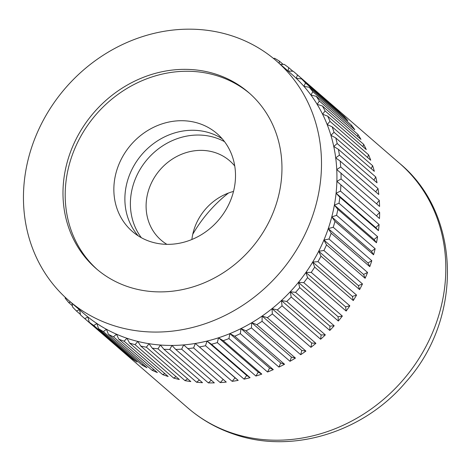 <?xml version="1.0" encoding="UTF-8"?>
<svg xmlns="http://www.w3.org/2000/svg" width="471" height="471" viewBox="0 0 471 471"><rect width="100%" height="100%" fill="white"/><g stroke="black" fill="none" stroke-linecap="round" stroke-linejoin="round"><path stroke-width="0.71" d="M72.558 146.775A116.461 103.95 -49.1 0 0 96.225 268.653A116.461 103.95 -49.1 0 0 272.391 214.464A116.461 103.95 -49.1 0 0 248.723 92.593A116.461 103.95 -49.1 0 0 72.558 146.775M249.818 93.552A116.461 103.95 -49.1 0 0 74.765 148.683A116.461 103.95 -49.1 0 0 97.338 269.595M323.895 250.513L362.482 283.936A161.753 144.379 130.9 0 1 359.591 289.6L358.396 285.614L318.702 251.237L323.895 250.513A161.753 144.379 -49.1 0 0 326.521 244.855L323.907 240.057A158.515 141.488 -49.1 0 0 328.269 228.594A158.515 141.488 -49.1 0 0 331.767 216.919A158.515 141.488 -49.1 0 0 334.375 205.103A158.515 141.488 -49.1 0 0 336.082 193.216A158.515 141.488 -49.1 0 0 336.877 181.341A158.515 141.488 -49.1 0 0 336.747 169.536A158.515 141.488 -49.1 0 0 335.705 157.885A158.515 141.488 -49.1 0 0 333.756 146.457A158.515 141.488 -49.1 0 0 330.901 135.318A158.515 141.488 -49.1 0 0 327.168 124.544A158.515 141.488 -49.1 0 0 322.576 114.2A158.515 141.488 -49.1 0 0 317.148 104.344A158.515 141.488 -49.1 0 0 310.931 95.042A158.515 141.488 -49.1 0 0 303.954 86.352A158.515 141.488 -49.1 0 0 296.259 78.327A158.515 141.488 -49.1 0 0 291.69 74.171L276.259 60.8A158.515 141.488 -49.1 0 0 36.479 134.553A158.515 141.488 -49.1 0 0 68.695 300.439A158.515 141.488 -49.1 0 0 308.47 226.686A158.515 141.488 -49.1 0 0 276.259 60.8M279.115 63.279L279.474 61.206A161.753 144.379 -49.1 0 0 274.646 58.292L273.386 58.386M279.474 61.206L283.153 64.392M297.484 74.966L336.07 108.389A161.753 144.379 130.9 0 1 340.203 112.339L301.617 78.916L296.259 78.327L297.484 74.966A161.753 144.379 -49.1 0 0 294.911 72.681A161.753 144.379 -49.1 0 0 293.25 71.268L287.899 71.009L288.788 67.694A161.753 144.379 -49.1 0 0 284.243 64.38L280.445 64.433M288.788 67.694L292.891 71.251M305.508 82.978L344.101 116.402A161.753 144.379 130.9 0 1 347.875 120.711L309.288 87.288L303.954 86.352L305.508 82.978A161.753 144.379 -49.1 0 0 301.617 78.916M312.821 91.68L351.407 125.103A161.753 144.379 130.9 0 1 354.804 129.743L316.218 96.319L310.931 95.042L312.821 91.68A161.753 144.379 -49.1 0 0 309.288 87.288M319.367 101.024L357.954 134.447A161.753 144.379 130.9 0 1 360.951 139.381L322.364 105.957L317.148 104.344L319.367 101.024A161.753 144.379 -49.1 0 0 316.218 96.319M325.108 110.938L363.694 144.361A161.753 144.379 130.9 0 1 366.273 149.566L327.686 116.143L322.576 114.2L325.108 110.938A161.753 144.379 -49.1 0 0 322.364 105.957M330.012 121.377L368.599 154.8A161.753 144.379 130.9 0 1 370.742 160.24L332.155 126.817L327.168 124.544L330.012 121.377A161.753 144.379 -49.1 0 0 327.686 116.143M334.045 132.269L372.632 165.692A161.753 144.379 130.9 0 1 374.327 171.332L335.741 137.909L330.901 135.318L334.045 132.269A161.753 144.379 -49.1 0 0 332.155 126.817M337.183 143.543L375.776 176.966A161.753 144.379 130.9 0 1 377.012 182.777L338.425 149.354L333.756 146.457L337.183 143.543A161.753 144.379 -49.1 0 0 335.741 137.909M339.408 155.136L378.001 188.559A161.753 144.379 130.9 0 1 378.772 194.505L340.18 161.082L335.705 157.885L339.408 155.136A161.753 144.379 -49.1 0 0 338.425 149.354M340.71 166.975L379.296 200.399A161.753 144.379 130.9 0 1 379.597 206.439L336.747 169.536L340.71 166.975A161.753 144.379 -49.1 0 0 340.18 161.082M341.075 178.986L379.661 212.409A161.753 144.379 130.9 0 1 379.491 218.509L336.877 181.341L341.075 178.986A161.753 144.379 -49.1 0 0 341.01 173.016M379.491 218.509L336.877 181.341M340.498 191.096L379.09 224.52A161.753 144.379 130.9 0 1 378.443 230.643L375.77 227.599L336.082 193.216L340.498 191.096A161.753 144.379 -49.1 0 0 340.904 185.085M378.443 230.643L339.856 197.219L336.082 193.216M338.99 203.231L377.583 236.654A161.753 144.379 130.9 0 1 376.47 242.759L374.062 239.48L334.375 205.103L338.99 203.231A161.753 144.379 -49.1 0 0 339.856 197.219M376.47 242.759L337.878 209.336L334.375 205.103M336.559 215.312L375.146 248.735A161.753 144.379 130.9 0 1 373.574 254.787L371.454 251.296L331.767 216.919L336.559 215.312A161.753 144.379 -49.1 0 0 337.878 209.336M373.574 254.787L334.987 221.364L331.767 216.919M333.215 227.269L371.807 260.693A161.753 144.379 130.9 0 1 369.782 266.651L367.957 262.971L328.269 228.594L333.215 227.269A161.753 144.379 -49.1 0 0 334.987 221.364M369.782 266.651L331.195 233.227L328.269 228.594M359.591 289.6L321.004 256.177L318.702 251.237A158.515 141.488 -49.1 0 0 323.907 240.057L328.988 239.027A161.753 144.379 -49.1 0 0 331.195 233.227M328.988 239.027L367.574 272.45A161.753 144.379 130.9 0 1 366.373 275.376A161.753 144.379 130.9 0 1 365.113 278.284L326.521 244.855M362.482 283.936L358.396 285.614M353.262 300.545L314.675 267.122L312.697 262.059L317.966 261.658L356.553 295.082A161.753 144.379 130.9 0 1 353.262 300.545L352.385 296.436L312.697 262.059A158.515 141.488 -49.1 0 0 318.702 251.237M317.966 261.658A161.753 144.379 -49.1 0 0 321.004 256.177M356.553 295.082L352.385 296.436M346.156 311.048L307.569 277.625L305.92 272.462L311.249 272.385L349.835 305.809A161.753 144.379 130.9 0 1 346.156 311.048L345.608 306.845L305.92 272.462A158.515 141.488 -49.1 0 0 312.697 262.059M311.249 272.385A161.753 144.379 -49.1 0 0 314.675 267.122M349.835 305.809L345.608 306.845M338.319 321.034L299.733 287.61L298.414 282.388L303.771 282.641L342.358 316.065A161.753 144.379 130.9 0 1 338.319 321.034L338.107 316.765L298.414 282.388A158.515 141.488 -49.1 0 0 305.92 272.462M303.771 282.641A161.753 144.379 -49.1 0 0 307.569 277.625M342.358 316.065L338.107 316.765M329.8 330.454L291.213 297.03L290.23 291.761L295.588 292.356L334.18 325.779A161.753 144.379 130.9 0 1 329.8 330.454L329.918 326.138L290.23 291.761A158.515 141.488 -49.1 0 0 298.414 282.388M295.588 292.356A161.753 144.379 -49.1 0 0 299.733 287.61M334.18 325.779L329.918 326.138M320.651 339.244L282.058 305.82L281.411 300.533L286.751 301.469L325.337 334.893A161.753 144.379 130.9 0 1 320.651 339.244L321.104 334.916L281.411 300.533A158.515 141.488 -49.1 0 0 290.23 291.761M286.751 301.469A161.753 144.379 -49.1 0 0 291.213 297.03M325.337 334.893L321.104 334.916M310.925 347.345L272.338 313.922L272.02 308.652L277.307 309.924L315.9 343.347A161.753 144.379 130.9 0 1 310.925 347.345L311.714 343.029L272.02 308.652A158.515 141.488 -49.1 0 0 281.411 300.533M277.307 309.924A161.753 144.379 -49.1 0 0 282.058 305.82M315.9 343.347L311.714 343.029M300.686 354.716L262.1 321.293L262.111 316.065L267.322 317.672L305.909 351.095A161.753 144.379 130.9 0 1 300.686 354.716L301.799 350.442L262.111 316.065A158.515 141.488 -49.1 0 0 272.02 308.652M267.322 317.672A161.753 144.379 -49.1 0 0 272.338 313.922M305.909 351.095L301.799 350.442M290.001 361.31L251.414 327.887L251.738 322.717L256.854 324.66L295.441 358.084A161.753 144.379 130.9 0 1 290.001 361.31L291.431 357.095L251.738 322.717A158.515 141.488 -49.1 0 0 262.111 316.065M256.854 324.66A161.753 144.379 -49.1 0 0 262.1 321.293M295.441 358.084L291.431 357.095M278.926 367.086L240.34 333.662L240.975 328.581L245.968 330.854L284.555 364.277A161.753 144.379 130.9 0 1 278.926 367.086L280.669 362.958L240.975 328.581A158.515 141.488 -49.1 0 0 251.738 322.717M245.968 330.854A161.753 144.379 -49.1 0 0 251.414 327.887M284.555 364.277L280.669 362.958M267.54 372.002L228.947 338.578L229.889 333.615L234.729 336.206L273.315 369.629A161.753 144.379 130.9 0 1 267.54 372.002L269.577 367.992L229.889 333.615A158.515 141.488 -49.1 0 0 240.975 328.581M234.729 336.206A161.753 144.379 -49.1 0 0 240.34 333.662M273.315 369.629L269.577 367.992M255.9 376.035L217.314 342.611L218.538 337.789L223.207 340.686L261.799 374.109A161.753 144.379 130.9 0 1 255.9 376.035L258.232 372.167L218.538 337.789A158.515 141.488 -49.1 0 0 229.889 333.615M223.207 340.686A161.753 144.379 -49.1 0 0 228.947 338.578M261.799 374.109L258.232 372.167M244.096 379.155L205.503 345.732L207.005 341.075L211.479 344.272L250.066 377.695A161.753 144.379 130.9 0 1 244.096 379.155L246.692 375.452L207.005 341.075A158.515 141.488 -49.1 0 0 218.538 337.789M211.479 344.272A161.753 144.379 -49.1 0 0 217.314 342.611M250.066 377.695L246.692 375.452M232.179 381.345L193.593 347.922L195.347 343.453L238.196 380.356A161.753 144.379 130.9 0 1 232.179 381.345L235.041 377.83L195.347 343.453A158.515 141.488 -49.1 0 0 207.005 341.075M199.61 346.933A161.753 144.379 -49.1 0 0 205.503 345.732M238.196 380.356L235.041 377.83M68.695 300.439L84.126 313.81A158.515 141.488 -49.1 0 0 87.924 316.965L89.237 322.193L127.829 355.617A161.753 144.379 130.9 0 1 123.361 352.043L84.774 318.62L87.924 316.965A158.515 141.488 -49.1 0 0 96.902 323.524L98.551 328.681L137.138 362.105A161.753 144.379 130.9 0 1 132.369 358.937L93.782 325.514L96.902 323.524A158.515 141.488 -49.1 0 0 106.44 329.282L108.418 334.345L147.005 367.769A161.753 144.379 130.9 0 1 141.965 365.019L103.379 331.596L106.44 329.282A158.515 141.488 -49.1 0 0 116.484 334.204L118.786 339.149L157.373 372.573A161.753 144.379 130.9 0 1 152.086 370.259L113.499 336.836L116.484 334.204A158.515 141.488 -49.1 0 0 126.964 338.266L129.584 343.065L168.171 376.488A161.753 144.379 130.9 0 1 162.678 374.628L124.091 341.204L126.964 338.266A158.515 141.488 -49.1 0 0 137.82 341.434L140.752 346.067L179.339 379.491A161.753 144.379 130.9 0 1 173.664 378.095L135.077 344.672L137.82 341.434A158.515 141.488 -49.1 0 0 148.989 343.695L152.215 348.14L190.802 381.563A161.753 144.379 130.9 0 1 184.985 380.633L146.399 347.209L148.989 343.695A158.515 141.488 -49.1 0 0 160.399 345.031L163.902 349.264L202.489 382.688A161.753 144.379 130.9 0 1 196.572 382.24L157.985 348.817L160.399 345.031A158.515 141.488 -49.1 0 0 171.974 345.437L175.748 349.441L214.334 382.864A161.753 144.379 130.9 0 1 208.347 382.894L169.76 349.47L171.974 345.437A158.515 141.488 -49.1 0 0 183.649 344.913L226.263 382.087A161.753 144.379 130.9 0 1 220.24 382.593L181.653 349.17L183.649 344.913A158.515 141.488 -49.1 0 0 195.347 343.453M187.676 348.664A161.753 144.379 -49.1 0 0 193.593 347.922M220.24 382.593L223.201 379.432M175.748 349.441A161.753 144.379 -49.1 0 0 181.653 349.17M208.347 382.894L211.255 380.197M163.902 349.264A161.753 144.379 -49.1 0 0 169.76 349.47M196.572 382.24L199.374 379.985M152.215 348.14A161.753 144.379 -49.1 0 0 157.985 348.817M184.985 380.633L187.623 378.808M140.752 346.067A161.753 144.379 -49.1 0 0 146.399 347.209M173.664 378.095L176.077 376.665M129.584 343.065A161.753 144.379 -49.1 0 0 135.077 344.672M162.678 374.628L164.803 373.568M118.786 339.149A161.753 144.379 -49.1 0 0 124.091 341.204M152.086 370.259L153.864 369.535M108.418 334.345A161.753 144.379 -49.1 0 0 113.499 336.836M141.965 365.019L143.319 364.578M98.551 328.681A161.753 144.379 -49.1 0 0 103.379 331.596M132.369 358.937L133.234 358.725M89.237 322.193A161.753 144.379 -49.1 0 0 93.782 325.514M80.459 314.481L76.408 310.972L79.564 309.653L80.541 314.922A161.753 144.379 -49.1 0 0 83.114 317.207A161.753 144.379 -49.1 0 0 84.774 318.62M72.081 303.371L72.516 306.909A161.753 144.379 -49.1 0 0 76.408 310.972M72.369 305.75L68.737 302.606L70.538 302.035M65.145 297.248L65.204 298.208A161.753 144.379 -49.1 0 0 68.737 302.606M336.07 108.389L336.058 108.754M344.101 116.402L344.001 117.35M351.407 125.103L351.142 126.564M357.954 134.447L357.46 136.355M363.694 144.361L362.917 146.658M368.599 154.8L367.492 157.426M372.632 165.692L371.16 168.589M375.776 176.966L373.897 180.081M378.001 188.559L375.693 191.838M379.296 200.399L376.541 203.79M379.661 212.409L376.565 215.718M379.09 224.52L375.77 227.599M377.583 236.654L374.062 239.48M375.146 248.735L371.454 251.296M371.807 260.693L367.957 262.971M365.113 278.284L363.594 274.434L323.907 240.057M367.574 272.45L363.594 274.434M166.887 244.337A52.44 46.806 130.9 0 1 161.064 240.11A52.44 46.806 130.9 0 1 150.408 185.233A52.44 46.806 130.9 0 1 229.73 160.835A52.44 46.806 130.9 0 1 234.746 165.998M233.516 191.426A52.44 46.806 -49.1 0 0 195.842 224.59A52.44 46.806 -49.1 0 0 191.88 239.492M141.353 237.714A64.698 57.75 130.9 0 1 135.707 178.05A64.698 57.75 130.9 0 1 224.543 141.671M119.169 163.725A64.698 57.75 -49.1 0 0 132.322 231.438A64.698 57.75 -49.1 0 0 230.189 201.335A64.698 57.75 -49.1 0 0 217.037 133.623A64.698 57.75 -49.1 0 0 119.169 163.725M222.212 138.792A64.698 57.75 -49.1 0 0 130.196 173.275A64.698 57.75 -49.1 0 0 138.174 235.818M228.47 193.033A129.401 115.501 -49.1 0 0 192.757 234.275M399.649 163.402C461.356 214.187 463.123 318.661 405.949 381.957C363.694 432.337 291.902 454.668 233.622 434.079C216.601 428.292 201.347 419.573 187.852 407.927A161.753 144.379 -49.1 0 0 231.561 432.884A161.753 144.379 -49.1 0 0 432.519 332.673A161.753 144.379 -49.1 0 0 399.649 163.402L294.911 72.681M83.114 317.207L187.852 407.927"/></g></svg>
